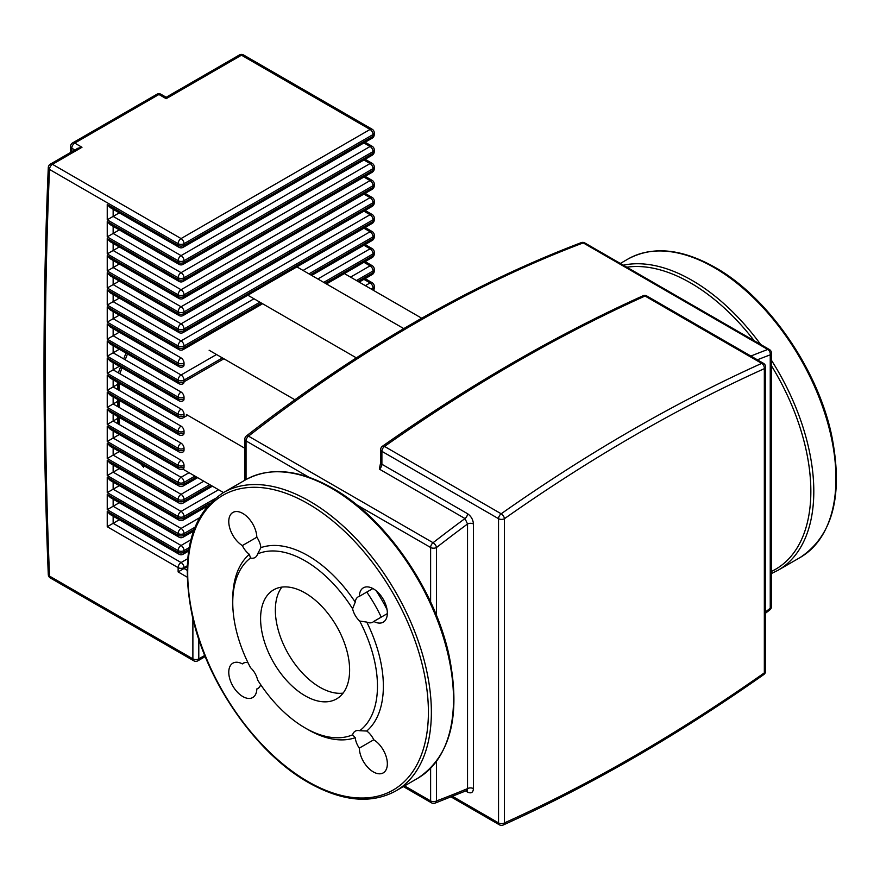 <?xml version="1.0" encoding="UTF-8"?>
<svg xmlns="http://www.w3.org/2000/svg" width="880" height="880" viewBox="0 0 880 880"><rect width="100%" height="100%" fill="white"/><g stroke="black" fill="none" stroke-linecap="round" stroke-linejoin="round"><path stroke-width="1.32" d="M403.777 328.592L296.901 266.893M421.718 318.219L343.167 272.866M356.334 357.852L247.841 295.218M294.855 399.751L209.132 350.251M244.816 448.25L186.406 414.524M223.476 492.569L182.853 469.117M343.09 693.121A62.964 36.355 60 0 1 319.88 687.258A62.964 36.355 60 0 1 281.039 638.572A62.964 36.355 60 0 1 281.886 587.103M305.107 695.783A62.964 36.355 -120 0 0 336.589 698.896A62.964 36.355 -120 0 0 346.236 648.45A62.964 36.355 -120 0 0 305.107 592.966A62.964 36.355 -120 0 0 273.625 589.842A62.964 36.355 -120 0 0 263.978 640.299A62.964 36.355 -120 0 0 305.107 695.783M248.039 662.772A14.619 8.437 -120 0 0 243.331 663.168A14.619 8.437 -120 0 0 242.352 663.894A19.833 11.451 -120 0 0 232.881 663.168A19.833 11.451 -120 0 0 232.881 686.07A19.833 11.451 -120 0 0 252.725 697.521A19.833 11.451 -120 0 0 256.828 688.952A14.619 8.437 -120 0 0 257.939 688.479A14.619 8.437 -120 0 0 260.634 684.607M249.359 554.312A106.502 61.49 -120 0 0 232.749 599.192L232.749 602.602A102.322 59.081 -120 0 0 250.514 667.689A14.619 8.437 -120 0 1 257.62 679.987A102.322 59.081 -120 0 0 305.107 727.925A102.322 59.081 -120 0 0 352.594 734.822L355.234 737.693A14.619 8.437 -120 0 0 359.304 748.121A19.833 11.451 -120 0 0 368.159 767.778A19.833 11.451 -120 0 0 383.24 772.882A19.833 11.451 -120 0 0 386.364 757.273A19.833 11.451 -120 0 0 373.769 739.772A14.619 8.437 -120 0 0 366.762 731.027A106.502 61.49 -120 0 0 366.762 622.094A14.619 8.437 -120 0 0 372.801 622.171A14.619 8.437 -120 0 0 373.769 621.434A19.833 11.451 -120 0 0 383.24 622.171A19.833 11.451 -120 0 0 383.24 599.269A19.833 11.451 -120 0 0 363.396 587.807A19.833 11.451 -120 0 0 359.304 596.376A14.619 8.437 -120 0 0 358.182 596.849A14.619 8.437 -120 0 0 355.234 602.118A106.502 61.49 -120 0 0 260.887 547.646A14.619 8.437 -120 0 0 256.828 537.218A19.833 11.451 -120 0 0 247.962 517.561A19.833 11.451 -120 0 0 232.881 512.457A19.833 11.451 -120 0 0 229.757 528.066A19.833 11.451 -120 0 0 242.352 545.567A14.619 8.437 -120 0 0 249.359 554.312L250.514 558.019A14.619 8.437 -120 0 0 254.991 557.568A14.619 8.437 -120 0 0 257.62 553.916L260.887 547.646M305.107 727.925L308.066 729.63A106.502 61.49 -120 0 0 355.234 737.693M242.352 663.894L244.442 662.695M258.918 687.753L256.828 688.952M256.828 537.218L242.352 545.567M373.769 621.434L387.343 613.602M355.234 602.118L352.594 608.751A14.619 8.437 -120 0 0 359.7 621.06L366.762 622.094M372.878 588.544L359.304 596.376M366.762 731.027L359.7 730.73A102.322 59.081 -120 0 0 359.7 621.06M352.594 608.751A102.322 59.081 -120 0 0 257.62 553.916M359.304 748.121L373.769 739.772M359.7 730.73A14.619 8.437 -120 0 0 355.223 731.181A14.619 8.437 -120 0 0 352.594 734.822M250.514 558.019A102.322 59.081 -120 0 0 232.749 602.602M379.346 469.106L464.992 518.551L467.533 523.996L467.533 788.623A4.18 2.409 180 0 1 473.44 788.623L473.44 523.996C473.11 519.651 471.141 516.219 467.533 513.7L381.898 464.255A4.18 2.409 120 0 1 379.346 469.106L380.666 462.55A4.18 2.409 0 0 0 381.898 464.255L381.898 451.341A4.18 2.409 180 0 1 380.666 449.636L380.666 462.55M436.524 761.387L436.524 800.932A4.18 2.409 180 0 1 430.617 800.932A4.18 2.409 120 0 0 431.486 802.835A4.18 4.18 0 0 0 435.05 803.132A4.18 2.783 -110.7 0 0 436.524 800.932A1387.122 800.866 -60 0 0 467.533 788.623L467.247 790.427L466.675 790.185M473.44 523.996A4.18 2.409 0 0 0 467.533 523.996A1387.122 800.866 -60 0 0 436.524 547.492A4.18 1.969 -127.8 0 0 433.07 542.718A4.18 2.409 120 0 0 430.617 547.492A4.18 2.409 0 0 0 436.524 547.492L436.524 615.604M187.209 566.665L178.123 571.912L187.176 577.137M178.981 554.213A4.18 4.18 0 0 0 183.161 554.213A4.18 2.409 -120 0 0 184.03 552.299A4.18 2.409 180 0 1 178.123 552.299A4.18 2.409 120 0 0 178.981 554.213L110.198 514.503L107.239 511.379L107.239 526.724L119.306 519.761M178.981 537.163A4.18 4.18 0 0 0 183.161 537.163A4.18 2.409 -120 0 0 184.03 535.249A4.18 2.409 180 0 1 178.123 535.249A4.18 2.409 120 0 0 178.981 537.163L110.198 497.453L107.239 494.329L107.239 509.674L119.306 502.711M178.981 520.113A4.18 4.18 0 0 0 183.161 520.113A4.18 2.409 -120 0 0 184.03 518.199A4.18 2.409 180 0 1 178.123 518.199A4.18 2.409 120 0 0 178.981 520.113L110.198 480.403L107.239 477.279L107.239 492.624L119.306 485.661M178.981 503.063A4.18 4.18 0 0 0 183.161 503.063A4.18 2.409 -120 0 0 184.03 501.149A4.18 2.409 180 0 1 178.123 501.149A4.18 2.409 120 0 0 178.981 503.063L110.198 463.342L107.239 460.229L107.239 475.574L119.306 468.611M178.981 486.013A4.18 4.18 0 0 0 183.161 486.013A4.18 2.409 -120 0 0 184.03 484.099A4.18 2.409 180 0 1 178.123 484.099A4.18 2.409 120 0 0 178.981 486.013L110.198 446.292L107.239 443.179L107.239 458.524L119.306 451.561M178.981 468.963A4.18 4.18 0 0 0 183.161 468.963A4.18 2.409 -120 0 0 184.03 467.049A4.18 2.409 180 0 1 178.123 467.049A4.18 2.409 120 0 0 178.981 468.963L110.198 429.242L107.239 426.129L107.239 441.474L119.306 434.511M178.981 451.913A4.18 4.18 0 0 0 183.161 451.913A4.18 2.409 -120 0 0 184.03 449.999A4.18 2.409 180 0 1 178.123 449.999A4.18 2.409 120 0 0 178.981 451.913L110.198 412.192L107.239 409.079L107.239 424.424L117.832 418.308M178.981 434.863A4.18 4.18 0 0 0 183.161 434.863A4.18 2.409 -120 0 0 184.03 432.949A4.18 2.409 180 0 1 178.123 432.949A4.18 2.409 120 0 0 178.981 434.863L110.198 395.142L107.239 392.029L107.239 407.374L117.832 401.258M178.981 417.813A4.18 4.18 0 0 0 183.161 417.813A4.18 2.409 -120 0 0 184.03 415.899A4.18 2.409 180 0 1 178.123 415.899A4.18 2.409 120 0 0 178.981 417.813L110.198 378.092L107.239 374.979L107.239 390.324L117.832 384.208M178.981 400.763A4.18 4.18 0 0 0 183.161 400.763A4.18 2.409 -120 0 0 184.03 398.849A4.18 2.409 180 0 1 178.123 398.849A4.18 2.409 120 0 0 178.981 400.763L110.198 361.042L107.239 357.929L107.239 373.274L119.306 366.3M178.981 383.713A4.18 4.18 0 0 0 183.161 383.713A4.18 2.409 -120 0 0 184.03 381.799A4.18 2.409 180 0 1 178.123 381.799A4.18 2.409 120 0 0 178.981 383.713L110.198 343.992L107.239 340.879L107.239 356.224L119.306 349.25M178.981 366.652A4.18 4.18 0 0 0 183.161 366.652A4.18 2.409 -120 0 0 184.03 364.749A4.18 2.409 180 0 1 178.123 364.749A4.18 2.409 120 0 0 178.981 366.652L110.198 326.942L107.239 323.829L107.239 339.174L119.306 332.2M178.981 349.602A4.18 4.18 0 0 0 183.161 349.602A4.18 2.409 -120 0 0 184.03 347.699A4.18 2.409 180 0 1 178.123 347.699A4.18 2.409 120 0 0 178.981 349.602L110.198 309.892L107.239 306.779L107.239 322.124L119.306 315.15M178.981 332.552A4.18 4.18 0 0 0 183.161 332.552A4.18 2.409 -120 0 0 184.03 330.649A4.18 2.409 180 0 1 178.123 330.649A4.18 2.409 120 0 0 178.981 332.552L110.198 292.842L107.239 289.718L107.239 305.074L119.306 298.1M178.981 315.502A4.18 4.18 0 0 0 183.161 315.502A4.18 2.409 -120 0 0 184.03 313.599A4.18 2.409 180 0 1 178.123 313.599A4.18 2.409 120 0 0 178.981 315.502L110.198 275.792L107.239 272.668L107.239 288.013L119.306 281.05M178.981 298.452A4.18 4.18 0 0 0 183.161 298.452A4.18 2.409 -120 0 0 184.03 296.538A4.18 2.409 180 0 1 178.123 296.538A4.18 2.409 120 0 0 178.981 298.452L110.198 258.742L107.239 255.618L107.239 270.963L119.306 264M178.981 281.402A4.18 4.18 0 0 0 183.161 281.402A4.18 2.409 -120 0 0 184.03 279.488A4.18 2.409 180 0 1 178.123 279.488A4.18 2.409 120 0 0 178.981 281.402L110.198 241.692L107.239 238.568L107.239 253.913L119.306 246.95M178.981 264.352A4.18 4.18 0 0 0 183.161 264.352A4.18 2.409 -120 0 0 184.03 262.438A4.18 2.409 180 0 1 178.123 262.438A4.18 2.409 120 0 0 178.981 264.352L110.198 224.642L107.239 221.518L107.239 236.863L119.306 229.9M192.885 618.464L192.885 658.867L49.511 576.092A5115.737 2953.588 60 0 1 49.511 169.433L178.123 243.683L178.123 245.388A4.18 2.409 120 0 0 178.981 247.302L110.198 207.592L107.239 204.468L107.239 219.813L119.306 212.85M239.382 54.989L166.166 97.262L166.166 98.681L241.472 55.198A4.18 2.409 -60 0 1 243.562 54.989A4.18 4.18 0 0 0 239.382 54.989A4.18 2.409 60 0 1 241.472 55.198L370.084 129.448A4.18 2.409 60 0 1 373.032 134.563A4.18 2.409 0 0 0 374.253 132.858A4.18 4.18 0 0 0 372.163 129.239A4.18 2.409 120 0 0 370.084 129.448L181.071 238.568A4.18 2.409 120 0 0 178.123 243.683A4.18 2.409 0 0 0 184.03 243.683A4.18 2.409 -120 0 0 181.071 238.568L52.47 164.318A4.18 2.409 -120 0 0 50.38 164.109A4.18 4.18 0 0 0 48.29 167.552A4.18 2.53 2.5 0 0 49.511 169.433A4.18 2.409 -60 0 1 52.47 164.318L81.994 147.268L77.825 148.269L50.38 164.109M143.583 467.192L141.68 464.475M119.801 373.703L122.056 367.895M125.213 359.777L127.468 353.958M119.053 424.424L119.053 417.307M119.053 407.374L119.053 400.257M119.053 390.324L119.053 383.207M431.365 712.151A172.282 99.462 60 0 1 395.681 791.021L417.824 778.228A172.282 99.462 -120 0 0 453.508 699.358A172.282 99.462 -120 0 0 331.683 488.356A172.282 99.462 -120 0 0 245.553 479.831L223.399 492.613A172.282 99.462 60 0 1 309.54 501.149A172.282 99.462 60 0 1 431.365 712.151M428.406 712.151A170.192 98.263 -120 0 0 308.066 503.701A170.192 98.263 -120 0 0 187.715 573.188A170.192 98.263 -120 0 0 308.066 781.627A170.192 98.263 -120 0 0 428.406 712.151M714.131 267.553A172.282 99.462 -120 0 0 627.99 259.028C652.586 245.773 681.648 248.578 715.176 267.454C767.745 296.879 817.52 368.621 831.6 435.083C843.513 494.725 833.074 535.513 800.272 557.425A172.282 99.462 -120 0 0 835.956 478.555A172.282 99.462 -120 0 0 714.131 267.553M623.315 265.177A172.282 99.462 60 0 1 691.988 280.346A172.282 99.462 60 0 1 760.65 344.465M771.463 360.305A172.282 99.462 60 0 1 813.802 491.348A172.282 99.462 60 0 1 778.129 570.218L771.463 573.518M754.204 340.747A170.192 98.263 -120 0 0 690.503 282.898A170.192 98.263 -120 0 0 626.802 267.19M771.463 571.428A170.192 98.263 -120 0 0 771.463 365.794M387.057 609.642A103.367 59.675 -120 0 0 376.156 590.766M366.773 592.064A103.367 59.675 60 0 1 381.238 617.122M467.533 513.7A4.18 2.409 120 0 1 464.992 518.551A1391.302 803.275 120 0 0 433.07 542.718L248.49 436.15A4.18 1.969 -127.8 0 0 246.433 435.93A4.18 4.18 0 0 0 244.816 439.23A4.18 2.409 0 0 0 246.048 440.935A4.18 2.409 -60 0 1 248.49 436.15A1391.302 803.275 -60 0 1 583.22 242.902A4.18 2.409 -60 0 1 584.804 242.935A4.18 4.18 0 0 0 581.24 242.649A4.18 2.783 69.3 0 1 583.22 242.902L767.789 349.47A4.18 2.783 69.3 0 1 770.242 354.827A4.18 2.409 0 0 0 771.463 353.122A4.18 4.18 0 0 0 769.384 349.503A4.18 2.409 120 0 0 767.789 349.47A1391.302 803.275 120 0 0 750.86 356.048M246.048 479.545L246.048 440.935L308.858 477.191M646.822 295.977L763.477 363.33A4.18 2.409 120 0 0 761.706 363.374L645.051 296.021A4.18 2.662 -114.3 0 0 643.016 295.79C556.127 335.027 469.271 385.176 382.448 446.226A4.18 2.134 54.9 0 1 384.527 446.435A1696.706 979.605 -60 0 1 645.051 296.021A4.18 2.409 -60 0 1 646.822 295.977A4.18 4.18 0 0 0 643.016 295.79M763.477 363.33A4.18 4.18 0 0 1 765.567 366.949A4.18 2.409 0 0 1 764.335 368.654A1692.537 977.185 -60 0 0 504.449 518.694A4.18 2.134 -125.1 0 0 501.182 513.788A1696.706 979.605 120 0 1 761.706 363.374A4.18 2.662 65.7 0 1 764.335 368.654L764.335 672.859A4.18 2.134 54.9 0 1 763.785 674.575A4.18 4.18 0 0 0 765.567 671.154A4.18 2.409 180 0 1 764.335 672.859A1692.537 977.185 -60 0 1 504.449 822.91A4.18 2.409 180 0 1 498.542 822.91A4.18 2.409 120 0 0 499.411 824.824A4.18 4.18 0 0 0 503.217 825.011A4.18 2.662 -114.3 0 0 504.449 822.91L504.449 518.694A4.18 2.409 0 0 1 498.542 518.694L381.898 451.341A4.18 2.409 -60 0 1 384.527 446.435L501.182 513.788A4.18 2.409 120 0 0 498.542 518.694L498.542 822.91L452.529 796.334M465.641 790.999L467.533 792.099C471.141 793.749 473.11 792.594 473.44 788.623M467.533 792.099A4.18 2.409 120 0 0 467.005 790.449M757.361 359.799A1387.122 800.866 -60 0 1 770.242 354.827L770.242 608.256A4.18 1.969 52.2 0 1 769.857 609.851A4.18 4.18 0 0 0 771.463 606.551A4.18 2.409 180 0 1 770.242 608.256A1387.122 800.866 -60 0 1 765.567 611.886M356.576 504.746L430.617 547.492L430.617 601.986M430.617 768.295L430.617 800.932L404.569 785.884M187.704 558.701L181.071 562.529A4.18 2.409 120 0 0 178.123 567.644A4.18 2.409 0 0 0 184.03 567.644A4.18 2.409 -120 0 0 181.071 562.529L113.146 523.314L113.146 516.208M187.121 570.284L184.03 568.502L184.03 567.644L187.242 565.796M107.239 526.724L178.123 567.644L178.123 571.912M190.85 539.836L181.071 545.479A4.18 2.409 120 0 0 178.123 550.594A4.18 2.409 0 0 0 184.03 550.594A4.18 2.409 -120 0 0 181.071 545.479L113.146 506.264L113.146 499.158M188.87 549.505L184.03 552.299L184.03 550.594L189.189 547.613M107.239 509.674L178.123 550.594L178.123 552.299L107.239 511.379M199.276 517.924L181.071 528.429A4.18 2.409 120 0 0 178.123 533.544A4.18 2.409 0 0 0 184.03 533.544A4.18 2.409 -120 0 0 181.071 528.429L113.146 489.214L113.146 482.108M194.04 529.474L184.03 535.249L184.03 533.544L194.887 527.274M107.239 492.624L178.123 533.544L178.123 535.249L107.239 494.329M218.559 489.742L181.071 511.379A4.18 2.409 120 0 0 178.123 516.494A4.18 2.409 0 0 0 184.03 516.494A4.18 2.409 -120 0 0 181.071 511.379L113.146 472.164L113.146 465.047M209.924 503.25L184.03 518.199L184.03 516.494L214.544 498.883M107.239 475.574L178.123 516.494L178.123 518.199L107.239 477.279M203.797 481.217L181.071 494.329A4.18 2.409 120 0 0 178.123 499.444A4.18 2.409 0 0 0 184.03 499.444A4.18 2.409 -120 0 0 181.071 494.329L113.146 455.114L113.146 447.997M211.178 485.474L184.03 501.149L184.03 499.444L209.704 484.627M107.239 458.524L178.123 499.444L178.123 501.149L107.239 460.229M189.024 472.692L181.071 477.279A4.18 2.409 120 0 0 178.123 482.394A4.18 2.409 0 0 0 184.03 482.394A4.18 2.409 -120 0 0 181.071 477.279L113.146 438.064L113.146 430.947M196.416 476.949L184.03 484.099L184.03 482.394L194.931 476.102M107.239 441.474L178.123 482.394L178.123 484.099L107.239 443.179M181.071 460.229A4.18 2.409 120 0 0 178.123 465.344A4.18 2.409 0 0 0 184.03 465.344A4.18 2.409 -120 0 0 181.071 460.229L113.146 421.014L113.146 413.897M107.239 424.424L178.123 465.344L178.123 467.049L107.239 426.129M184.03 467.049L184.03 465.344M181.071 443.179A4.18 2.409 120 0 0 178.123 448.294A4.18 2.409 0 0 0 184.03 448.294A4.18 2.409 -120 0 0 181.071 443.179L113.146 403.964L113.146 396.847M107.239 407.374L178.123 448.294L178.123 449.999L107.239 409.079M184.03 449.999L184.03 448.294M181.071 426.129A4.18 2.409 120 0 0 178.123 431.244A4.18 2.409 0 0 0 184.03 431.244A4.18 2.409 -120 0 0 181.071 426.129L113.146 386.914L113.146 379.797M107.239 390.324L178.123 431.244L178.123 432.949L107.239 392.029M184.03 432.949L184.03 431.244M181.071 409.079A4.18 2.409 120 0 0 178.123 414.194A4.18 2.409 0 0 0 184.03 414.194A4.18 2.409 -120 0 0 181.071 409.079L113.146 369.864L113.146 362.747M107.239 373.274L178.123 414.194L178.123 415.899L107.239 374.979M184.03 415.899L184.03 414.194M181.071 392.029A4.18 2.409 120 0 0 178.123 397.144A4.18 2.409 0 0 0 184.03 397.144A4.18 2.409 -120 0 0 181.071 392.029L113.146 352.814L113.146 345.697M363.924 279.345L370.084 282.909A4.18 2.409 60 0 1 373.032 288.024A4.18 2.409 0 0 0 374.253 286.319A4.18 4.18 0 0 0 372.163 282.7A4.18 2.409 120 0 0 370.084 282.909L365.321 285.659M373.516 290.389A4.18 4.18 0 0 0 374.253 288.024A4.18 2.409 180 0 1 373.032 289.729A4.18 2.409 60 0 1 373.01 290.103M371.228 289.069L373.032 288.024L372.702 289.916M107.239 356.224L178.123 397.144L178.123 398.849L107.239 357.929M184.03 398.849L184.03 397.144M216.513 354.519L181.071 374.979A4.18 2.409 120 0 0 178.123 380.094A4.18 2.409 0 0 0 184.03 380.094A4.18 2.409 -120 0 0 181.071 374.979L113.146 335.764L113.146 328.647M363.924 262.295L370.084 265.848A4.18 2.409 60 0 1 373.032 270.974A4.18 2.409 0 0 0 374.253 269.258A4.18 4.18 0 0 0 372.163 265.65A4.18 2.409 120 0 0 370.084 265.848L350.548 277.123M374.253 270.974A4.18 2.409 180 0 1 373.032 272.679A4.18 2.409 60 0 1 372.163 274.582A4.18 4.18 0 0 0 374.253 270.974L374.253 269.258M356.455 280.544L373.032 270.974L373.032 272.679L357.929 281.391M223.894 358.776L184.03 381.799L184.03 380.094L222.42 357.929M107.239 339.174L178.123 380.094L178.123 381.799L107.239 340.879M181.071 357.929A4.18 2.409 120 0 0 178.123 363.044A4.18 2.409 0 0 0 184.03 363.044A4.18 2.409 -120 0 0 181.071 357.929L113.146 318.714L113.146 311.597M363.924 245.245L370.084 248.798A4.18 2.409 60 0 1 373.032 253.913A4.18 2.409 0 0 0 374.253 252.208A4.18 4.18 0 0 0 372.163 248.6A4.18 2.409 120 0 0 370.084 248.798L317.823 278.971M374.253 253.913A4.18 2.409 180 0 1 373.032 255.618A4.18 2.409 60 0 1 372.163 257.532A4.18 4.18 0 0 0 374.253 253.913L374.253 252.208M323.73 282.381L373.032 253.913L373.032 255.618L325.215 283.228M107.239 322.124L178.123 363.044L178.123 364.749L107.239 323.829M184.03 364.749L184.03 363.044M254.001 298.771L181.071 340.879A4.18 2.409 120 0 0 178.123 345.994A4.18 2.409 0 0 0 184.03 345.994A4.18 2.409 -120 0 0 181.071 340.879L113.146 301.664L113.146 294.547M363.924 228.195L370.084 231.748A4.18 2.409 60 0 1 373.032 236.863A4.18 2.409 0 0 0 374.253 235.158A4.18 4.18 0 0 0 372.163 231.55A4.18 2.409 120 0 0 370.084 231.748L303.061 270.446M374.253 236.863A4.18 2.409 180 0 1 373.032 238.568A4.18 2.409 60 0 1 372.163 240.482A4.18 4.18 0 0 0 374.253 236.863L374.253 235.158M308.968 273.856L373.032 236.863L373.032 238.568L310.442 274.703M261.382 303.039L184.03 347.699L184.03 345.994L259.908 302.181M107.239 305.074L178.123 345.994L178.123 347.699L107.239 306.779M363.924 211.145L370.084 214.698A4.18 2.409 60 0 1 373.032 219.813A4.18 2.409 0 0 0 374.253 218.108A4.18 4.18 0 0 0 372.163 214.5A4.18 2.409 120 0 0 370.084 214.698L181.071 323.829A4.18 2.409 120 0 0 178.123 328.944A4.18 2.409 0 0 0 184.03 328.944A4.18 2.409 -120 0 0 181.071 323.829L113.146 284.603L113.146 277.497M374.253 219.813A4.18 2.409 180 0 1 373.032 221.518A4.18 2.409 60 0 1 372.163 223.432A4.18 4.18 0 0 0 374.253 219.813L374.253 218.108M373.032 221.518L184.03 330.649L184.03 328.944L373.032 219.813L373.032 221.518M107.239 288.013L178.123 328.944L178.123 330.649L107.239 289.718M363.924 194.095L370.084 197.648A4.18 2.409 60 0 1 373.032 202.763A4.18 2.409 0 0 0 374.253 201.058A4.18 4.18 0 0 0 372.163 197.439A4.18 2.409 120 0 0 370.084 197.648L181.071 306.768A4.18 2.409 120 0 0 178.123 311.894A4.18 2.409 0 0 0 184.03 311.894A4.18 2.409 -120 0 0 181.071 306.768L113.146 267.553L113.146 260.447M374.253 202.763A4.18 2.409 180 0 1 373.032 204.468A4.18 2.409 60 0 1 372.163 206.382A4.18 4.18 0 0 0 374.253 202.763L374.253 201.058M373.032 204.468L184.03 313.599L184.03 311.894L373.032 202.763L373.032 204.468M107.239 270.963L178.123 311.894L178.123 313.599L107.239 272.668M363.924 177.045L370.084 180.598A4.18 2.409 60 0 1 373.032 185.713A4.18 2.409 0 0 0 374.253 184.008A4.18 4.18 0 0 0 372.163 180.389A4.18 2.409 120 0 0 370.084 180.598L181.071 289.718A4.18 2.409 120 0 0 178.123 294.833A4.18 2.409 0 0 0 184.03 294.833A4.18 2.409 -120 0 0 181.071 289.718L113.146 250.503L113.146 243.397M374.253 185.713A4.18 2.409 180 0 1 373.032 187.418A4.18 2.409 60 0 1 372.163 189.332A4.18 4.18 0 0 0 374.253 185.713L374.253 184.008M373.032 187.418L184.03 296.538L184.03 294.833L373.032 185.713L373.032 187.418M107.239 253.913L178.123 294.833L178.123 296.538L107.239 255.618M363.924 159.995L370.084 163.548A4.18 2.409 60 0 1 373.032 168.663A4.18 2.409 0 0 0 374.253 166.958A4.18 4.18 0 0 0 372.163 163.339A4.18 2.409 120 0 0 370.084 163.548L181.071 272.668A4.18 2.409 120 0 0 178.123 277.783A4.18 2.409 0 0 0 184.03 277.783A4.18 2.409 -120 0 0 181.071 272.668L113.146 233.453L113.146 226.347M374.253 168.663A4.18 2.409 180 0 1 373.032 170.368A4.18 2.409 60 0 1 372.163 172.282A4.18 4.18 0 0 0 374.253 168.663L374.253 166.958M373.032 170.368L184.03 279.488L184.03 277.783L373.032 168.663L373.032 170.368M107.239 236.863L178.123 277.783L178.123 279.488L107.239 238.568M363.924 142.945L370.084 146.498A4.18 2.409 60 0 1 373.032 151.613A4.18 2.409 0 0 0 374.253 149.908A4.18 4.18 0 0 0 372.163 146.289A4.18 2.409 120 0 0 370.084 146.498L181.071 255.618A4.18 2.409 120 0 0 178.123 260.733A4.18 2.409 0 0 0 184.03 260.733A4.18 2.409 -120 0 0 181.071 255.618L113.146 216.403L113.146 209.297M374.253 151.613A4.18 2.409 180 0 1 373.032 153.318A4.18 2.409 60 0 1 372.163 155.232A4.18 4.18 0 0 0 374.253 151.613L374.253 149.908M373.032 153.318L184.03 262.438L184.03 260.733L373.032 151.613L373.032 153.318M107.239 219.813L178.123 260.733L178.123 262.438L107.239 221.518M178.981 247.302A4.18 4.18 0 0 0 183.161 247.302A4.18 2.409 -120 0 0 184.03 245.388A4.18 2.409 180 0 1 178.123 245.388L107.239 204.468M374.253 134.563A4.18 2.409 180 0 1 373.032 136.268A4.18 2.409 60 0 1 372.163 138.182A4.18 4.18 0 0 0 374.253 134.563L374.253 132.858M373.032 136.268L184.03 245.388L184.03 243.683L373.032 134.563L373.032 136.268M204.765 655.413L198.792 658.867A4.18 2.409 180 0 1 192.885 658.867A4.18 2.409 120 0 0 193.754 660.781A4.18 4.18 0 0 0 197.923 660.781A4.18 2.409 -120 0 0 198.792 658.867L198.792 639.155M50.38 578.006A4.18 2.409 -60 0 1 49.511 576.092A4.18 2.288 177.6 0 1 48.29 574.563A4.18 4.18 0 0 0 50.38 578.006L193.754 660.781M156.838 94.292A4.18 2.409 60 0 1 158.928 94.49A4.18 2.409 -60 0 1 161.007 94.292A4.18 4.18 0 0 0 156.838 94.292L72.666 142.879A4.18 4.18 0 0 0 70.576 146.498A4.18 2.409 0 0 0 71.797 148.203A4.18 2.409 -60 0 1 74.756 143.088A4.18 2.409 -120 0 0 72.666 142.879M71.797 151.745L71.797 148.203L74.866 149.974M81.994 147.268L74.756 143.088L158.928 94.49L166.166 98.681M141.152 464.167L142.703 466.378M125.961 353.1L123.706 358.908M120.56 367.026L118.305 372.834M117.832 382.503L117.832 389.62M117.832 399.553L117.832 406.67M117.832 416.603L117.832 423.72M223.399 492.613C190.597 514.536 180.158 555.313 192.071 614.955C206.151 681.428 255.926 753.159 308.495 782.584C342.023 801.46 371.085 804.276 395.681 791.021M245.553 479.831C270.149 466.576 299.211 469.381 332.728 488.257C385.297 517.682 435.072 589.424 449.152 655.886C461.065 715.528 450.626 756.316 417.824 778.228M620.334 263.45L627.99 259.028M800.272 557.425L778.129 570.218M244.816 439.23L244.816 480.249M246.433 435.93C357.962 349.47 469.568 285.043 581.24 242.649M382.448 446.226A4.18 4.18 0 0 0 380.666 449.636M451.077 796.917L499.411 824.824M765.567 613.173L769.857 609.851M771.463 353.122L771.463 606.551M584.804 242.935L769.384 349.503M503.217 825.011C590.106 785.763 676.962 735.625 763.785 674.575M765.567 366.949L765.567 671.154M403.348 786.588L431.486 802.835M435.05 803.132L466.807 790.515M188.628 551.056L183.161 554.213M193.402 531.245L183.161 537.163M207.295 506.187L183.161 520.113M212.399 486.178L183.161 503.063M197.637 477.653L183.161 486.013M187.627 415.228L183.161 417.813M374.253 286.319L374.253 288.024M365.145 278.641L372.163 282.7M372.163 274.582L359.161 282.095M365.145 261.591L372.163 265.65M372.163 257.532L326.436 283.943M365.145 244.541L372.163 248.6M372.163 240.482L311.663 275.418M262.603 303.743L183.161 349.602M365.145 227.491L372.163 231.55M372.163 223.432L183.161 332.552M365.145 210.441L372.163 214.5M372.163 206.382L183.161 315.502M365.145 193.391L372.163 197.439M372.163 189.332L183.161 298.452M365.145 176.341L372.163 180.389M372.163 172.282L183.161 281.402M365.145 159.291L372.163 163.339M372.163 155.232L183.161 264.352M365.145 142.241L372.163 146.289M372.163 138.182L183.161 247.302M205.238 656.557L197.923 660.781M70.576 146.498L70.576 152.449M166.166 97.262L161.007 94.292M48.29 574.563C42.57 435.589 42.57 299.926 48.29 167.552M243.562 54.989L372.163 129.239"/></g></svg>
